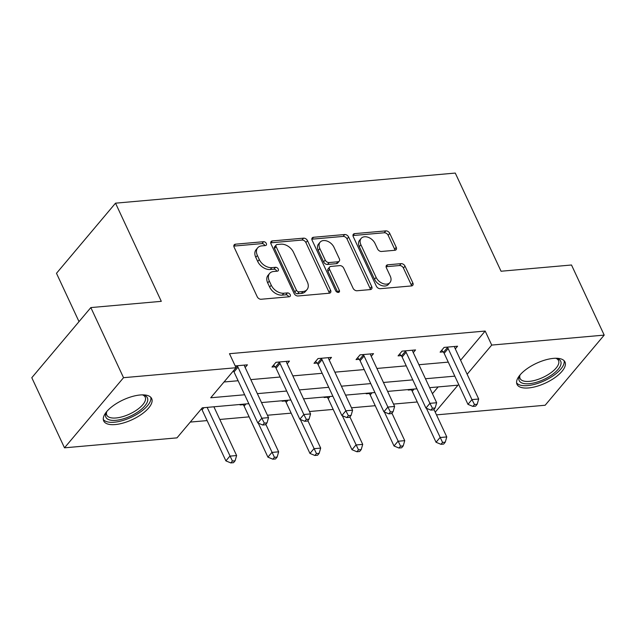 <?xml version="1.0" encoding="UTF-8"?>
<svg xmlns="http://www.w3.org/2000/svg" width="636" height="636" viewBox="0 0 636 636"><rect width="100%" height="100%" fill="white"/><g stroke="black" fill="none" stroke-linecap="round" stroke-linejoin="round"><path stroke-width="0.95" d="M266.317 243.469A2.329 1.59 40.1 0 0 263.566 241.704L235.471 244.192A3.331 2.274 40.1 0 0 234.207 244.804A3.331 2.274 40.1 0 0 234.112 247.181L257.214 296.734A3.331 2.274 40.1 0 0 261.142 299.254L289.245 296.766A2.329 1.59 40.1 0 0 290.127 296.336A2.329 1.59 40.1 0 0 290.199 294.675A2.329 1.59 40.1 0 0 287.448 292.91L283.807 293.228A10.661 7.282 40.1 0 1 271.238 285.174L269.314 281.04A10.661 7.282 40.1 0 1 269.624 273.424A10.661 7.282 40.1 0 1 273.671 271.485L277.304 271.159A2.329 1.59 40.1 0 0 278.194 270.737A2.329 1.59 40.1 0 0 278.258 269.068A2.329 1.59 40.1 0 0 275.507 267.303L271.874 267.629A10.661 7.282 40.1 0 1 259.297 259.567L257.373 255.441A10.661 7.282 40.1 0 1 257.683 247.825A10.661 7.282 40.1 0 1 261.73 245.878L265.363 245.56A2.329 1.59 40.1 0 0 266.253 245.13A2.329 1.59 40.1 0 0 266.317 243.469M264.822 245.607A2.329 1.59 40.1 0 0 264.727 245.361A2.329 1.59 40.1 0 0 261.976 243.596L233.873 246.092A3.331 2.274 40.1 0 0 233.817 246.092M288.696 296.813A2.329 1.59 40.1 0 0 288.601 296.567A2.329 1.59 40.1 0 0 285.85 294.802L282.217 295.128L283.807 293.228M276.763 271.206A2.329 1.59 40.1 0 0 276.66 270.968A2.329 1.59 40.1 0 0 273.909 269.203L270.276 269.521L271.874 267.629M528.556 387.944A26.473 10.86 -25 0 1 517.012 384.351A26.473 10.86 -25 0 1 526.958 368.785A26.473 10.86 -25 0 1 553.447 358.378A26.473 10.86 -25 0 1 564.991 361.979A26.473 10.86 -25 0 1 555.045 377.538A26.473 10.86 -25 0 1 528.556 387.944M115.251 424.562A26.473 10.86 -25 0 1 103.708 420.96A26.473 10.86 -25 0 1 113.653 405.394A26.473 10.86 -25 0 1 140.143 394.988A26.473 10.86 -25 0 1 151.686 398.589A26.473 10.86 -25 0 1 141.741 414.155A26.473 10.86 -25 0 1 115.251 424.562M394.869 250.282A3.331 2.274 40.1 0 0 396.133 249.678A3.331 2.274 40.1 0 0 396.228 247.293L389.749 233.396A3.331 2.274 40.1 0 0 385.814 230.876L354.61 233.643A3.331 2.274 40.1 0 0 353.346 234.247A3.331 2.274 40.1 0 0 353.25 236.624L376.353 286.176A3.331 2.274 40.1 0 0 380.288 288.696L411.492 285.93A3.331 2.274 40.1 0 0 412.756 285.325A3.331 2.274 40.1 0 0 412.851 282.948L405.021 266.15A3.331 2.274 40.1 0 0 401.093 263.638L387.737 264.815A3.331 2.274 40.1 0 0 386.473 265.427A3.331 2.274 40.1 0 0 386.378 267.804L390.258 276.135A8.912 6.09 40.1 0 1 390.003 282.495A8.912 6.09 40.1 0 1 382.912 283.561A8.912 6.09 40.1 0 1 376.115 277.383L360.898 244.765A8.912 6.09 40.1 0 1 361.161 238.397A8.912 6.09 40.1 0 1 368.252 237.331A8.912 6.09 40.1 0 1 375.049 243.509L377.585 248.946A3.331 2.274 40.1 0 0 381.513 251.466L394.869 250.282M248.819 403.693L202.272 407.819L176.983 437.862L64.498 447.823L31.8 377.712L90.845 307.578L161.298 301.337L115.521 203.17L455.273 173.071L501.049 271.238L571.502 264.997L604.2 335.108L545.155 405.243L436.487 414.871M90.845 307.578L123.535 377.689L236.028 367.727L210.731 397.77L244.661 394.765M460.607 360.238L485.173 331.054L229.485 353.703L236.028 367.727M485.173 331.054L491.715 345.078L604.2 335.108M307.498 240.678A3.331 2.274 40.1 0 0 303.571 238.158L272.359 240.925A3.331 2.274 40.1 0 0 271.095 241.529A3.331 2.274 40.1 0 0 271 243.914L294.11 293.466A3.331 2.274 40.1 0 0 298.038 295.986L329.241 293.22A3.331 2.274 40.1 0 0 330.505 292.608A3.331 2.274 40.1 0 0 330.601 290.231L307.498 240.678L305.9 242.578A3.331 2.274 40.1 0 0 301.973 240.058L270.769 242.817A3.331 2.274 40.1 0 0 270.713 242.825M313.484 237.284L344.696 234.517A3.331 2.274 40.1 0 1 348.623 237.037L371.726 286.59A3.331 2.274 40.1 0 1 371.631 288.967A3.331 2.274 40.1 0 1 370.367 289.579L357.011 290.755A3.331 2.274 40.1 0 1 353.083 288.243L343.71 268.146A3.331 2.274 40.1 0 0 339.783 265.625L330.927 266.412A3.331 2.274 40.1 0 0 329.663 267.017A3.331 2.274 40.1 0 0 329.567 269.394L339.322 290.318A2.329 1.59 40.1 0 1 339.25 291.988A2.329 1.59 40.1 0 1 337.398 292.266A2.329 1.59 40.1 0 1 335.617 290.644L312.125 240.273A3.331 2.274 40.1 0 1 312.22 237.888A3.331 2.274 40.1 0 1 313.484 237.284L311.894 239.176L343.098 236.409L344.696 234.517M64.498 447.823L123.535 377.689M115.521 203.17L56.485 273.305L79.015 321.625M366.606 393.263L366.169 393.779L369.182 393.517M282.543 400.704L282.106 401.229L285.119 400.958M190.267 422.081L207.105 420.595M219.794 419.466L249.137 416.866M267.422 415.244L291.169 413.146M309.454 411.524L333.2 409.417M351.485 407.803L375.232 405.696M393.517 404.075L417.264 401.976M432.44 393.692L438.14 386.927M240.511 404.432L240.074 404.949L243.087 404.687M324.575 396.983L324.137 397.508L327.15 397.238M408.638 389.534L408.201 390.059L411.214 389.789M435.231 412.168L457.96 385.17L429.634 387.674M467.142 374.262L491.715 345.078M257.349 393.644L286.685 391.045M299.381 389.916L328.717 387.316M341.405 386.195L370.748 383.595M383.436 382.475L412.78 379.875M425.468 378.746L454.812 376.146M416.946 388.803L387.602 391.402M374.914 392.523L345.571 395.123M332.882 396.244L303.539 398.844M290.851 399.972L261.507 402.572M224.015 381.99L238.118 380.741M250.807 379.62L280.15 377.021M292.838 375.892L322.182 373.292M334.87 372.171L364.213 369.572M376.902 368.451L406.245 365.851M418.933 364.722L448.277 362.123M443.125 351.883L440.112 352.145L444.103 347.407L457.57 346.215L455.32 348.894M401.093 355.604L398.08 355.874L402.071 351.136L415.547 349.935L413.289 352.622M359.062 359.324L356.049 359.594L360.04 354.856L373.515 353.664L371.257 356.343M317.038 363.053L314.017 363.315L318.008 358.577L331.483 357.384L329.225 360.063M275.006 366.773L271.993 367.044L275.976 362.305L289.452 361.105L287.194 363.792M235.185 365.915L247.42 364.833L245.162 367.513M257.683 247.825L256.085 249.717A10.661 7.282 40.1 0 0 255.783 257.334L257.373 255.441M270.276 269.521A10.661 7.282 40.1 0 1 257.707 261.468L255.783 257.334M269.624 273.424L268.026 275.324A10.661 7.282 40.1 0 0 267.716 282.94L269.314 281.04M282.217 295.128A10.661 7.282 40.1 0 1 269.64 287.067L267.716 282.94M329.297 293.212A3.331 2.274 40.1 0 0 329.011 292.131L305.9 242.578M277.065 244.518A2.329 1.59 40.1 0 0 276.183 244.947A2.329 1.59 40.1 0 0 276.119 246.609L296.4 290.111A2.329 1.59 40.1 0 0 299.151 291.868L302.982 291.534A10.661 7.282 40.1 0 0 307.029 289.587A10.661 7.282 40.1 0 0 307.339 281.971L293.474 252.238A10.661 7.282 40.1 0 0 280.905 244.184L277.065 244.518M276.183 244.947L274.585 246.84A2.329 1.59 40.1 0 0 274.521 248.509L276.119 246.609M307.029 289.587L305.431 291.487A10.661 7.282 40.1 0 1 301.385 293.427L297.553 293.768A2.329 1.59 40.1 0 1 294.802 292.004L274.521 248.509M370.422 289.571A3.331 2.274 40.1 0 0 370.136 288.482L347.025 238.929A3.331 2.274 40.1 0 0 343.098 236.409M329.663 267.017L328.065 268.917A3.331 2.274 40.1 0 0 327.969 271.294L337.724 292.218L339.322 290.318M333.987 247.293A8.912 6.09 40.1 0 0 327.19 241.116A8.912 6.09 40.1 0 0 320.099 242.181A8.912 6.09 40.1 0 0 319.836 248.541L325.203 260.037A3.331 2.274 40.1 0 0 329.13 262.557L337.986 261.77A3.331 2.274 40.1 0 0 339.25 261.165A3.331 2.274 40.1 0 0 339.346 258.78L333.987 247.293M320.099 242.181L318.501 244.073A8.912 6.09 40.1 0 0 318.246 250.441L319.836 248.541M339.25 261.165L337.652 263.058A3.331 2.274 40.1 0 1 336.388 263.67L327.532 264.449A3.331 2.274 40.1 0 1 323.605 261.937L318.246 250.441M361.161 238.397L359.563 240.297A8.912 6.09 40.1 0 0 359.3 246.657L360.898 244.765M390.003 282.495L388.405 284.395A8.912 6.09 40.1 0 1 381.314 285.453A8.912 6.09 40.1 0 1 374.517 279.284L359.3 246.657M411.548 285.93A3.331 2.274 40.1 0 0 411.253 284.841L403.423 268.05A3.331 2.274 40.1 0 0 399.495 265.53L386.139 266.715A3.331 2.274 40.1 0 0 386.084 266.723M394.924 250.274A3.331 2.274 40.1 0 0 394.63 249.193L388.151 235.288A3.331 2.274 40.1 0 0 384.224 232.768L353.012 235.535A3.331 2.274 40.1 0 0 352.956 235.543M201.429 408.829A3.395 2.321 -139.9 0 1 202.089 409.838L225.891 460.877L229.882 456.139L236.616 455.543L213.887 406.786M207.145 407.382L232.41 461.028L230.812 462.928L233.507 462.69L235.097 460.79L232.41 461.028M236.616 455.543L235.097 460.79M230.812 462.928L225.891 460.877M237.999 367.187L234.008 371.925L257.811 422.972L261.801 418.234L237.999 367.187A3.395 2.321 40.1 0 0 237.315 366.153L236.966 365.756M264.322 423.115L262.724 425.015L265.419 424.776L267.017 422.876L264.322 423.115L261.801 418.234L268.535 417.629L244.733 366.59A3.395 2.321 40.1 0 1 244.439 365.525L244.407 365.096M234.008 371.925A3.395 2.321 40.1 0 0 233.34 370.915M257.811 422.972L262.724 425.015M267.017 422.876L268.535 417.629M242.69 404.234L243.437 405.084A3.395 2.321 -139.9 0 1 244.121 406.11L267.923 457.157L271.914 452.419L278.648 451.822L265.816 424.307M258.272 423.163L274.434 457.308L272.844 459.2L275.539 458.961L277.129 457.069L274.434 457.308M278.648 451.822L277.129 457.069M272.844 459.2L267.923 457.157M284.721 400.513L285.469 401.356A3.395 2.321 -139.9 0 1 286.152 402.389L309.955 453.436L313.945 448.698L320.679 448.094L307.848 420.579M300.303 419.434L316.466 453.579L314.876 455.479L317.571 455.241L319.161 453.341L316.466 453.579M320.679 448.094L319.161 453.341M314.876 455.479L309.955 453.436M280.031 363.466L276.04 368.204L299.842 419.243L303.833 414.505L280.031 363.466A3.395 2.321 40.1 0 0 279.347 362.433L278.989 362.035M306.353 419.394L304.755 421.294L307.45 421.056L309.048 419.156L306.353 419.394L303.833 414.505L310.567 413.909L286.764 362.862A3.395 2.321 40.1 0 1 286.47 361.805L286.439 361.375M276.04 368.204A3.395 2.321 40.1 0 0 275.356 367.171L273.575 365.159M299.842 419.243L304.755 421.294M309.048 419.156L310.567 413.909M322.055 359.738L318.072 364.476L341.874 415.523L345.857 410.784L322.055 359.738A3.395 2.321 40.1 0 0 321.371 358.712L321.021 358.314M348.385 415.674L346.787 417.566L349.482 417.327L351.08 415.435L348.385 415.674L345.857 410.784L352.598 410.188L328.796 359.141A3.395 2.321 40.1 0 1 328.502 358.076L328.47 357.655M318.072 364.476A3.395 2.321 40.1 0 0 317.388 363.45L315.607 361.431M341.874 415.523L346.787 417.566M351.08 415.435L352.598 410.188M142.559 394.877A22.904 9.405 -25 0 1 143.402 395.051A22.904 9.405 -25 0 1 147.783 399.742A22.904 9.405 -25 0 1 126.413 417.804A22.904 9.405 -25 0 1 105.512 415.324A22.904 9.405 -25 0 1 106.323 412.343A22.904 9.405 -25 0 1 106.721 411.587M106.784 411.516A21.211 8.705 155 0 0 106.427 413.344A21.211 8.705 155 0 0 106.776 415.093A21.211 8.705 155 0 0 127.733 414.871A21.211 8.705 155 0 0 145.565 398.915A21.211 8.705 155 0 0 145.215 397.166A21.211 8.705 155 0 0 142.472 394.877M103.294 419.45A26.299 10.796 155 0 0 129.847 417.932A26.299 10.796 155 0 0 150.915 398.581A26.299 10.796 155 0 0 150.788 397.301M555.864 358.259A22.904 9.405 -25 0 1 556.707 358.442A22.904 9.405 -25 0 1 561.087 363.124A22.904 9.405 -25 0 1 539.718 381.195A22.904 9.405 -25 0 1 518.817 378.714A22.904 9.405 -25 0 1 519.628 375.725A22.904 9.405 -25 0 1 520.025 374.97M520.089 374.898A21.211 8.705 155 0 0 519.731 376.735A21.211 8.705 155 0 0 520.081 378.484A21.211 8.705 155 0 0 541.037 378.261A21.211 8.705 155 0 0 558.869 362.297A21.211 8.705 155 0 0 558.519 360.556A21.211 8.705 155 0 0 555.777 358.259M516.599 382.84A26.299 10.796 155 0 0 543.152 381.314A26.299 10.796 155 0 0 564.219 361.971A26.299 10.796 155 0 0 564.092 360.692M326.753 396.792L327.5 397.635A3.395 2.321 -139.9 0 1 328.184 398.669L351.986 449.708L355.977 444.969L362.711 444.373L349.88 416.858M342.335 415.713L358.497 449.859L356.907 451.759L359.594 451.52L361.192 449.62L358.497 449.859M362.711 444.373L361.192 449.62M356.907 451.759L351.986 449.708M364.086 356.017L360.103 360.755L383.906 411.802L387.888 407.056L364.086 356.017A3.395 2.321 40.1 0 0 363.402 354.983L363.053 354.586M390.417 411.945L388.819 413.845L391.514 413.607L393.112 411.707L390.417 411.945L387.888 407.056L394.63 406.46L370.828 355.421A3.395 2.321 40.1 0 1 370.534 354.355L370.502 353.926M360.103 360.755A3.395 2.321 40.1 0 0 359.42 359.722L357.639 357.71M383.906 411.802L388.819 413.845M393.112 411.707L394.63 406.46M368.785 393.064L369.532 393.915A3.395 2.321 -139.9 0 1 370.216 394.94L394.018 445.987L398.009 441.249L404.742 440.653L391.911 413.13M384.367 411.993L400.529 446.138L398.931 448.03L401.626 447.792L403.224 445.9L400.529 446.138M404.742 440.653L403.224 445.9M398.931 448.03L394.018 445.987M406.118 352.288L402.127 357.035L425.929 408.073L429.92 403.335L406.118 352.288A3.395 2.321 40.1 0 0 405.434 351.263L405.084 350.865M432.448 408.225L430.85 410.117L433.545 409.878L435.143 407.986L432.448 408.225L429.92 403.335L436.654 402.739L412.851 351.692A3.395 2.321 40.1 0 1 412.565 350.635L412.526 350.205M402.127 357.035A3.395 2.321 40.1 0 0 401.443 356.001L399.67 353.99M425.929 408.073L430.85 410.117M435.143 407.986L436.654 402.739M410.816 389.343L411.564 390.186A3.395 2.321 -139.9 0 1 412.247 391.22L436.05 442.266L440.04 437.528L446.774 436.924L433.943 409.409M426.398 408.264L442.561 442.41L440.963 444.31L443.658 444.071L445.256 442.171L442.561 442.41M446.774 436.924L445.256 442.171M440.963 444.31L436.05 442.266M448.149 348.568L444.159 353.306L467.961 404.353L471.952 399.615L448.149 348.568A3.395 2.321 40.1 0 0 447.466 347.542L447.116 347.145M474.48 404.504L472.882 406.396L475.577 406.158L477.175 404.265L474.48 404.504L471.952 399.615L478.685 399.018L454.883 347.971A3.395 2.321 40.1 0 1 454.589 346.906L454.557 346.485M444.159 353.306A3.395 2.321 40.1 0 0 443.475 352.28L441.702 350.261M467.961 404.353L472.882 406.396M477.175 404.265L478.685 399.018M261.976 243.596L263.566 241.704M285.85 294.802L287.448 292.91M273.909 269.203L275.507 267.303M257.707 261.468L259.297 259.567M269.64 287.067L271.238 285.174M233.873 246.092L235.471 244.192M329.011 292.131L330.601 290.231M270.769 242.817L272.359 240.925M301.973 240.058L303.571 238.158M294.802 292.004L296.4 290.111M297.553 293.768L299.151 291.868M301.385 293.427L302.982 291.534M347.025 238.929L348.623 237.037M370.136 288.482L371.726 286.59M327.969 271.294L329.567 269.394M323.605 261.937L325.203 260.037M327.532 264.449L329.13 262.557M336.388 263.67L337.986 261.77M374.517 279.284L376.115 277.383M386.139 266.715L387.737 264.815M399.495 265.53L401.093 263.638M403.423 268.05L405.021 266.15M411.253 284.841L412.851 282.948M353.012 235.535L354.61 233.643M384.224 232.768L385.814 230.876M388.151 235.288L389.749 233.396M394.63 249.193L396.228 247.293M202.089 409.838L203.91 407.676M237.315 366.153L236.012 367.703M243.437 405.084L244.272 404.099M244.121 406.11L245.941 403.947M285.469 401.356L286.303 400.37M286.152 402.389L287.973 400.227M279.347 362.433L275.356 367.171M321.371 358.712L317.388 363.45M327.5 397.635L328.327 396.649M328.184 398.669L330.005 396.498M363.402 354.983L359.42 359.722M369.532 393.915L370.359 392.929M370.216 394.94L372.036 392.778M405.434 351.263L401.443 356.001M411.564 390.186L412.39 389.2M412.247 391.22L414.068 389.057M447.466 347.542L443.475 352.28"/></g></svg>
